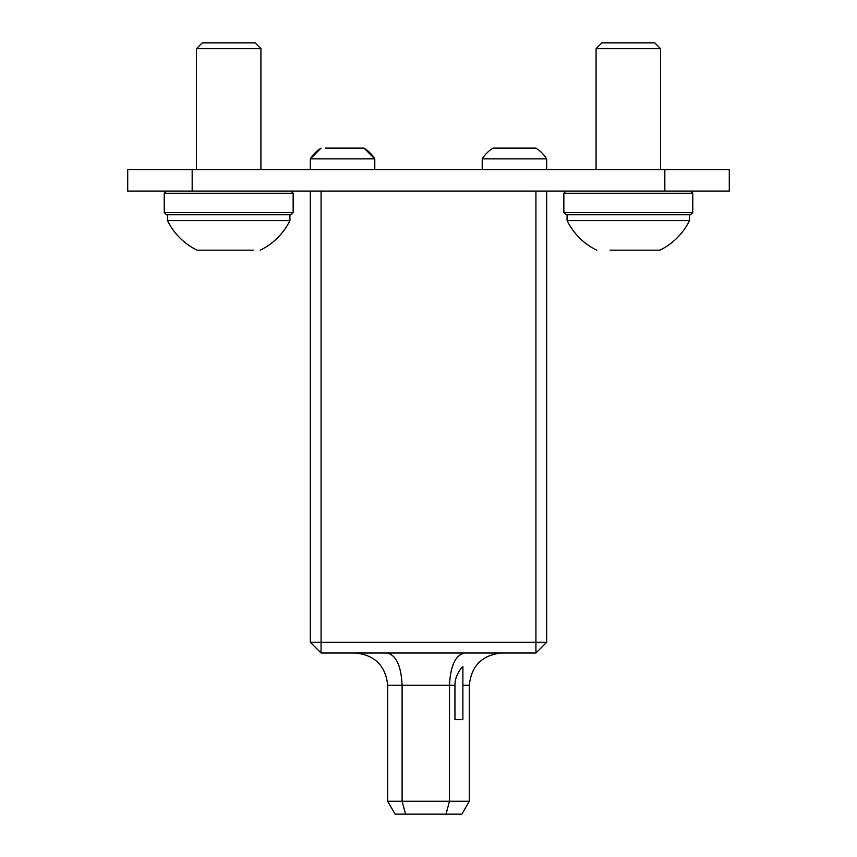 <?xml version="1.0" encoding="UTF-8"?>
<svg xmlns="http://www.w3.org/2000/svg" width="857" height="857" viewBox="0 0 857 857"><rect width="100%" height="100%" fill="white"/><g stroke="black" fill="none" stroke-linecap="round" stroke-linejoin="round"><path stroke-width="1.29" d="M127.714 191.09L127.714 169.611L192.172 169.611L192.172 191.09L127.714 191.09M664.828 191.09L664.828 169.611L729.286 169.611L729.286 191.09L192.172 191.09M664.828 169.611L192.172 169.611M692.767 212.579L690.613 214.732L566.006 214.732L563.852 212.579L692.767 212.579L692.767 193.243L563.852 193.243L566.006 191.09M690.613 191.09L692.767 193.243M563.852 212.579L563.852 193.243M164.233 212.579L293.148 212.579L290.994 214.732L166.387 214.732L164.233 212.579L164.233 193.243L166.387 191.09M290.994 191.09L293.148 193.243L164.233 193.243M293.148 212.579L293.148 193.243M332.377 148.122L346.474 148.122M359.747 148.122L364.043 148.122A34.376 34.376 0 0 1 374.788 158.866L374.788 169.611M310.33 169.611L310.33 158.866L321.075 148.122A34.376 34.376 0 0 0 310.33 158.866L374.788 158.866L364.043 148.122L325.371 148.122M352.988 148.122L356.662 148.122M546.67 158.866L482.212 158.866A34.376 34.376 0 0 1 492.957 148.122L535.925 148.122A34.376 34.376 0 0 1 546.67 158.866L546.67 169.611M482.212 158.866L482.212 169.611M596.076 48.656L601.882 42.85L654.737 42.85L660.533 48.656L596.076 48.656L596.076 169.611M646.553 250.18L652.97 250.18M610.055 250.18L659.89 250.18A64.457 64.457 0 0 0 689.542 220.528L689.542 214.732M596.729 250.18A64.457 64.457 0 0 1 567.077 220.528L689.542 220.528M660.533 48.656L660.533 169.611M567.077 220.528L567.077 214.732M659.89 250.18L658.39 250.18M260.924 48.656L196.467 48.656L202.263 42.85L255.118 42.85L260.924 48.656L260.924 169.611M246.945 250.18L235.536 250.18M210.447 250.18L221.845 250.18M198.61 250.18L197.11 250.18A64.457 64.457 0 0 1 167.458 220.528L167.458 214.732M197.11 250.18L253.361 250.18M260.271 250.18A64.457 64.457 0 0 0 289.923 220.528L289.923 214.732M196.467 48.656L196.467 169.611M167.458 220.528L289.923 220.528M501.549 653.013C482.116 655.069 471.371 665.803 469.325 685.246L469.325 801.263L461.88 814.15L405.575 814.15L402.104 801.263L449.486 801.263L449.486 685.246C450.45 665.803 455.453 655.069 464.515 653.013M310.33 191.09L310.33 642.268L535.925 642.268L535.925 191.09M546.67 191.09L546.67 642.268L535.925 642.268L535.925 653.013L321.075 653.013L321.075 191.09M454.938 685.246L454.938 719.612L462.876 719.612L462.876 666.403C457.659 672.049 455.013 678.326 454.938 685.246L402.104 685.246L402.104 801.263L387.675 801.263L387.675 685.246C385.629 665.803 374.884 655.069 355.451 653.013M446.015 814.15L449.486 801.263L469.325 801.263M546.67 642.268L535.925 653.013M405.575 814.15L395.12 814.15L387.675 801.263M310.33 642.268L321.075 653.013M387.675 685.246L402.104 685.246C401.14 665.803 396.138 655.069 387.075 653.013M469.325 685.246L462.876 685.246"/></g></svg>
